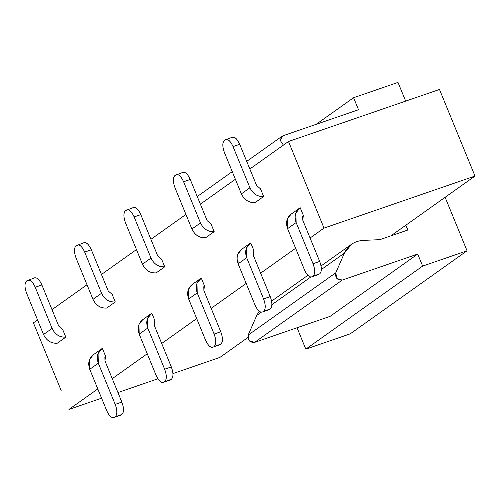 <?xml version="1.0" encoding="UTF-8"?>
<svg xmlns="http://www.w3.org/2000/svg" width="500" height="500" viewBox="0 0 500 500"><rect width="100%" height="100%" fill="white"/><g stroke="black" fill="none" stroke-linecap="round" stroke-linejoin="round"><path stroke-width="0.75" d="M439.481 89.462L475 176.056L390.881 235.856L475 176.056L439.481 89.462L288.5 141.5L324.019 228.1L475 176.056L324.019 228.1L310.081 238.006L324.019 228.1L288.5 141.5L439.481 89.462M247.8 337.581L219.919 357.4L172.931 373.6L219.919 357.4L247.8 337.581M41.881 284.956L58.762 326.119L62.688 329.519L58.762 326.119L41.881 284.956C39.25 279.225 36.637 276.938 34.038 278.1C36.637 276.988 39.25 279.275 41.881 284.956L35.219 287.25C32.587 281.569 29.975 279.288 27.375 280.394L26.6 280.95C24.469 283.2 24.481 287.331 26.65 293.337L43.531 334.506L52.1 328.413L35.219 287.25L41.881 284.956M27.375 280.394C29.975 279.231 32.587 281.519 35.219 287.25L52.1 328.413L43.531 334.506C46.575 340.694 51.144 343.606 57.25 343.231C51.037 343.481 46.469 340.575 43.531 334.506L26.65 293.337C24.45 287.306 24.431 283.175 26.6 280.95L34.575 277.825M91.337 249.794L108.219 290.956L112.15 294.356L108.219 290.956L91.337 249.794C88.706 244.062 86.094 241.775 83.494 242.938C86.094 241.825 88.706 244.112 91.337 249.794L84.675 252.087C82.05 246.406 79.431 244.125 76.838 245.238L76.056 245.787C73.925 248.038 73.944 252.169 76.106 258.181L92.994 299.344L101.556 293.25L84.675 252.087L91.337 249.794M76.838 245.238C79.431 244.075 82.05 246.356 84.675 252.087L101.556 293.25L92.994 299.344C96.031 305.538 100.606 308.444 106.706 308.069C100.494 308.319 95.925 305.413 92.994 299.344L76.106 258.181C73.913 252.144 73.894 248.012 76.056 245.787L84.031 242.662M140.794 214.631L157.675 255.794L161.606 259.194L157.675 255.794L140.794 214.631C138.169 208.9 135.556 206.612 132.956 207.775C135.556 206.663 138.169 208.95 140.794 214.631L134.131 216.925C131.506 211.244 128.894 208.962 126.294 210.075L125.512 210.625C123.381 212.881 123.4 217.006 125.569 223.019L142.45 264.181L151.019 258.094L134.131 216.925L140.794 214.631M126.294 210.075C128.894 208.912 131.506 211.194 134.131 216.925L151.019 258.094L142.45 264.181C145.494 270.375 150.062 273.281 156.163 272.906C149.956 273.156 145.381 270.25 142.45 264.181L125.569 223.019C123.369 216.981 123.35 212.85 125.512 210.625L133.488 207.5M190.25 179.469L207.138 220.631L211.062 224.037L207.138 220.631L190.25 179.469C187.625 173.738 185.012 171.456 182.413 172.613C185.012 171.506 187.625 173.787 190.25 179.469L183.594 181.762C180.963 176.081 178.35 173.8 175.75 174.913L174.975 175.463C172.844 177.719 172.856 181.85 175.025 187.856L191.906 229.019L200.475 222.931L183.594 181.762L190.25 179.469M175.75 174.913C178.35 173.75 180.963 176.031 183.594 181.762L200.475 222.931L191.906 229.019C194.95 235.212 199.519 238.119 205.619 237.744C199.412 237.994 194.844 235.087 191.906 229.019L175.025 187.856C172.825 181.819 172.806 177.688 174.975 175.463L182.944 172.338M239.713 144.306L256.594 185.475L260.525 188.875L256.594 185.475L239.713 144.306C237.081 138.575 234.469 136.294 231.869 137.456C234.469 136.344 237.081 138.625 239.713 144.306L233.05 146.6C230.425 140.925 227.806 138.637 225.212 139.75L224.431 140.306C222.3 142.556 222.319 146.688 224.481 152.694L241.363 193.856L249.931 187.769L233.05 146.6L239.713 144.306M225.212 139.75C227.806 138.588 230.425 140.875 233.05 146.6L249.931 187.769L241.363 193.856C244.406 200.05 248.981 202.956 255.081 202.581C248.869 202.831 244.3 199.925 241.363 193.856L224.481 152.694C222.288 146.656 222.269 142.525 224.431 140.306L232.406 137.175M250.206 243.231L241.637 249.325L237.881 254.188L238.119 263.812L246.688 257.725L246.45 248.1L250.731 242.881L253.856 250.5L253.25 251.581L253.344 255.431L253.856 250.5L250.731 242.881C245.881 246.438 244.531 251.388 246.688 257.725L263.569 298.888L270.231 296.594L253.344 255.431L270.231 296.594C272.394 302.6 272.413 306.731 270.281 308.981L263.619 311.281C265.75 309.031 265.731 304.9 263.569 298.888L246.688 257.725L238.119 263.812L255 304.981C257.631 310.663 260.244 312.944 262.844 311.831L270.281 308.981C272.444 306.762 272.425 302.631 270.231 296.594L263.569 298.888C265.769 304.925 265.781 309.056 263.619 311.281L270.281 308.981L262.844 311.831C260.244 312.994 257.631 310.712 255 304.981L238.119 263.812C235.963 257.481 237.312 252.531 242.169 248.969L249.694 243.619L242.169 248.969M200.744 278.394L192.175 284.481L188.425 289.35L188.656 298.975L197.225 292.887L196.988 283.263L201.275 278.038L204.4 285.656L203.794 286.737L203.888 290.587L204.4 285.656L201.275 278.038C196.425 281.6 195.075 286.55 197.225 292.887L214.112 334.05L220.769 331.756L203.888 290.587L220.769 331.756C222.938 337.762 222.956 341.894 220.825 344.144L214.163 346.444C216.294 344.188 216.275 340.062 214.112 334.05L197.225 292.887L188.656 298.975L205.544 340.144C208.169 345.825 210.781 348.106 213.381 346.994L220.825 344.144C222.987 341.925 222.969 337.794 220.769 331.756L214.112 334.05C216.306 340.087 216.325 344.219 214.163 346.444L220.825 344.144L213.381 346.994C210.781 348.156 208.169 345.875 205.544 340.144L188.656 298.975C186.506 292.644 187.856 287.694 192.706 284.131L200.238 278.775L192.706 284.131M151.287 313.556L142.719 319.644L138.963 324.513L139.2 334.137L147.769 328.05L147.531 318.425L151.819 313.2L154.944 320.819L154.338 321.9L154.431 325.75L154.944 320.819L151.819 313.2C146.962 316.762 145.619 321.712 147.769 328.05L164.65 369.212L171.312 366.919L154.431 325.75L171.312 366.919C173.481 372.925 173.494 377.056 171.363 379.306L164.706 381.606C166.838 379.35 166.819 375.219 164.65 369.212L147.769 328.05L139.2 334.137L156.081 375.306C158.713 380.981 161.325 383.269 163.925 382.156L171.363 379.306C173.525 377.081 173.512 372.956 171.312 366.919L164.65 369.212C166.85 375.25 166.869 379.381 164.706 381.606L171.363 379.306L163.925 382.156C161.325 383.319 158.713 381.037 156.081 375.306L139.2 334.137C137.05 327.8 138.4 322.856 143.25 319.294L150.781 313.938L143.25 319.294M101.831 348.719L93.263 354.806L89.506 359.675L89.744 369.3L98.312 363.212L98.075 353.581L102.356 348.363L105.481 355.981L104.875 357.062L104.969 360.913L105.481 355.981L102.356 348.363C97.506 351.925 96.156 356.875 98.312 363.212L115.194 404.375L121.856 402.081L104.969 360.913L121.856 402.081C124.019 408.088 124.038 412.219 121.906 414.469L115.244 416.763C117.375 414.513 117.362 410.381 115.194 404.375L98.312 363.212L89.744 369.3L106.625 410.462C109.256 416.144 111.869 418.431 114.469 417.319L121.906 414.469C124.069 412.244 124.05 408.113 121.856 402.081L115.194 404.375C117.394 410.412 117.406 414.544 115.244 416.763L121.906 414.469L114.469 417.319C111.869 418.481 109.256 416.194 106.625 410.462L89.744 369.3C87.587 362.962 88.938 358.019 93.794 354.456L101.325 349.1L93.794 354.456M299.662 208.069L291.094 214.163L287.337 219.031L287.575 228.656L296.144 222.562L295.906 212.938L300.194 207.719L303.319 215.338L302.712 216.419L302.806 220.269L303.319 215.338L300.194 207.719C295.338 211.281 293.988 216.225 296.144 222.562L313.025 263.725L319.688 261.431L302.806 220.269L319.688 261.431C321.856 267.438 321.869 271.569 319.738 273.825L313.075 276.119C315.212 273.869 315.194 269.738 313.025 263.725L296.144 222.562L287.575 228.656L304.456 269.819C307.087 275.5 309.7 277.781 312.3 276.675L319.738 273.825C321.9 271.6 321.887 267.469 319.688 261.431L313.025 263.725C315.225 269.762 315.244 273.894 313.075 276.119L319.738 273.825L312.3 276.675C309.7 277.831 307.087 275.55 304.456 269.819L287.575 228.656C285.425 222.319 286.775 217.369 291.625 213.806L299.156 208.456L291.625 213.806M262.844 311.831L269.5 309.538M213.381 346.994L220.044 344.7M163.925 382.156L170.588 379.862M114.469 417.319L121.125 415.025M312.3 276.675L318.962 274.375M33.419 322.85L37.55 319.913L33.419 322.85L41.212 341.85L33.419 322.85M52 309.637L87.006 284.75L52 309.637M101.463 274.475L136.463 249.587L101.463 274.475M150.919 239.312L185.925 214.431L150.919 239.312M200.375 204.15L235.381 179.269L200.375 204.15M249.838 168.994L288.5 141.5L249.838 168.994M61.144 390.444L41.212 341.85L61.144 390.444M157.894 378.781L117.95 392.55L157.894 378.781M101.594 398.188L68.938 409.444L101.594 398.188M295.625 248.281L260.619 273.169L295.625 248.281M246.169 283.444L211.163 308.331L246.169 283.444M196.713 318.606L161.706 343.494L196.713 318.606M147.25 353.769L112.25 378.656L147.25 353.769M97.794 388.931L68.938 409.444L97.794 388.931M52.1 328.413C55.038 334.481 59.606 337.388 65.812 337.137L62.688 329.519L65.812 337.137C59.713 337.512 55.144 334.606 52.1 328.413M101.556 293.25C104.494 299.319 109.062 302.225 115.275 301.975L112.15 294.356L115.275 301.975C109.175 302.35 104.6 299.444 101.556 293.25M151.019 258.094C153.95 264.156 158.525 267.062 164.731 266.812L161.606 259.194L164.731 266.812C158.631 267.188 154.056 264.281 151.019 258.094M200.475 222.931C203.406 228.994 207.981 231.906 214.188 231.65L211.062 224.037L214.188 231.65C208.088 232.031 203.519 229.119 200.475 222.931M249.931 187.769C252.869 193.837 257.438 196.744 263.65 196.494L260.525 188.875L263.65 196.494C257.55 196.869 252.975 193.956 249.931 187.769M57.25 343.231L65.812 337.137L57.25 343.231M106.706 308.069L115.275 301.975L106.706 308.069M156.163 272.906L164.731 266.812L156.163 272.906M205.619 237.744L214.188 231.65L205.619 237.744M255.081 202.581L263.65 196.494L255.081 202.581M350.225 333.844L305.819 349.15L297.038 327.75L305.819 349.15L422.644 266.094L467.056 250.787L445.119 197.3L467.056 250.787L350.225 333.844L467.056 250.787L422.644 266.094L417.713 254.069L422.644 266.094L305.819 349.15L350.225 333.844M363.462 240.375L379.831 239.669L407.85 230.012L405.875 225.2L407.85 230.012L379.831 239.669L363.462 240.375C354.581 240.912 348.219 245.169 344.381 253.144L335.788 272.781L336.831 278.456L342.225 280.087L417.713 254.069L330.094 316.363L417.713 254.069L342.225 280.087L254.6 342.381L330.094 316.363L254.6 342.381L342.225 280.087C337.238 280.294 335.094 277.863 335.788 272.781L248.162 335.075C247.469 340.156 249.613 342.587 254.6 342.381L249.213 340.75L248.162 335.075L335.788 272.781L344.381 253.144L321.331 269.531L344.381 253.144L351.531 244.281L321.031 265.963M405.669 101.119L397.994 82.406L353.587 97.713L358.519 109.738L283.031 135.756L280.15 140.244L283.406 145.125L280.15 140.244L281.969 136.306L283.031 135.756L358.519 109.738L353.587 97.713L316.106 124.356L353.587 97.713L397.994 82.406L405.669 101.119M310.763 277.044L271.875 304.694L310.763 277.044M261.306 312.206L256.756 315.438L248.162 335.075L256.756 315.438L261.306 312.206M259.2 311.2L256.756 315.438M197.25 196.531L232.256 171.644M246.713 161.369L281.969 136.306M271.569 301.125L307.869 275.319"/></g></svg>

